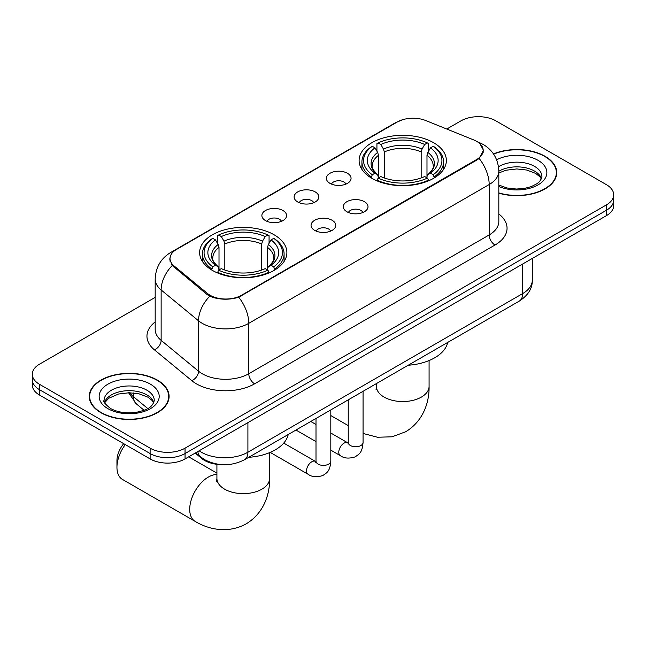 <?xml version="1.0" encoding="UTF-8"?>
<svg xmlns="http://www.w3.org/2000/svg" width="646" height="646" viewBox="0 0 646 646"><rect width="100%" height="100%" fill="white"/><g stroke="black" fill="none" stroke-linecap="round" stroke-linejoin="round"><path stroke-width="0.97" d="M274.106 234.781A43.629 25.186 0 0 0 226.56 229.314A43.629 25.186 0 0 0 199.63 252.586A43.629 25.186 0 0 0 212.405 270.399A43.629 25.186 0 0 0 259.95 275.858A43.629 25.186 0 0 0 286.889 252.586A43.629 25.186 0 0 0 274.106 234.781M433.595 142.701A43.629 25.186 0 0 0 386.05 137.235A43.629 25.186 0 0 0 359.111 160.507A43.629 25.186 0 0 0 371.894 178.32A43.629 25.186 0 0 0 419.44 183.779A43.629 25.186 0 0 0 446.37 160.507A43.629 25.186 0 0 0 433.595 142.701M329.985 183.359A12.347 7.13 180 0 1 327.538 181.34A12.347 7.13 180 0 1 331.624 172.482A12.347 7.13 180 0 1 347.443 173.281A12.347 7.13 180 0 1 349.898 181.34A12.347 7.13 180 0 1 329.985 183.359M345.941 184.102A7.405 4.28 0 0 0 343.955 182.019A7.405 4.28 0 0 0 336.655 180.928A7.405 4.28 0 0 0 331.487 184.102M297.741 201.98A12.347 7.13 180 0 1 295.287 199.961A12.347 7.13 180 0 1 299.381 191.103A12.347 7.13 180 0 1 315.2 191.894A12.347 7.13 180 0 1 317.654 199.961A12.347 7.13 180 0 1 297.741 201.98M313.698 202.715A7.405 4.28 0 0 0 311.711 200.631A7.405 4.28 0 0 0 304.411 199.549A7.405 4.28 0 0 0 299.243 202.715M265.49 220.593A12.347 7.13 180 0 1 263.043 218.582A12.347 7.13 180 0 1 267.129 209.716A12.347 7.13 180 0 1 282.956 210.515A12.347 7.13 180 0 1 285.403 218.582A12.347 7.13 180 0 1 265.49 220.593M281.446 221.336A7.405 4.28 0 0 0 279.46 219.252A7.405 4.28 0 0 0 272.16 218.17A7.405 4.28 0 0 0 266.992 221.336M346.926 211.759A12.347 7.13 180 0 1 344.471 209.74A12.347 7.13 180 0 1 348.565 200.882A12.347 7.13 180 0 1 364.384 201.673A12.347 7.13 180 0 1 366.839 209.74A12.347 7.13 180 0 1 346.926 211.759M362.882 212.494A7.405 4.28 0 0 0 360.896 210.41A7.405 4.28 0 0 0 353.596 209.328A7.405 4.28 0 0 0 348.428 212.494M314.675 230.372A12.347 7.13 180 0 1 312.228 228.361A12.347 7.13 180 0 1 316.314 219.495A12.347 7.13 180 0 1 332.141 220.294A12.347 7.13 180 0 1 334.588 228.361A12.347 7.13 180 0 1 314.675 230.372M330.631 231.115A7.405 4.28 0 0 0 328.644 229.031A7.405 4.28 0 0 0 321.345 227.949A7.405 4.28 0 0 0 316.177 231.115M473.696 139.916A22.222 12.831 180 0 1 476.667 141.353A22.222 12.831 180 0 1 483.176 150.429A22.222 12.831 180 0 1 476.667 159.497L241.507 295.27A22.222 12.831 180 0 1 207.592 293.55L174.024 265.886A22.222 12.831 180 0 1 170.011 258.521A22.222 12.831 180 0 1 176.519 249.445L397.306 121.981A22.222 12.831 180 0 1 425.771 120.544L473.696 139.916M221.223 464.603A24.693 14.26 180 0 1 201.794 458.531L195.181 453.08M498.825 193.178A39.923 23.046 0 0 0 556.755 172.611A39.923 23.046 0 0 0 545.062 156.308A39.923 23.046 0 0 0 493.479 153.91M157.398 380.123A39.923 23.046 0 0 0 113.89 375.124A39.923 23.046 0 0 0 89.245 396.418A39.923 23.046 0 0 0 100.938 412.721A39.923 23.046 0 0 0 144.446 417.712A39.923 23.046 0 0 0 169.099 396.418A39.923 23.046 0 0 0 157.398 380.123M89.657 398.493A39.923 23.046 0 0 0 89.519 399.107M479.994 143.808L483.466 150.292L479.114 158.431L476.958 159.99L238.721 297.225C229.911 299.873 221.102 299.873 212.292 297.225L207.301 294.697L172.24 265.506L169.72 259.103L170.859 255.017M155.177 297.386L39.535 364.158A24.693 14.26 0 0 0 32.3 374.244L32.3 384.992A24.693 14.26 0 0 0 39.535 395.077L150.122 458.926L150.122 453.549A24.693 14.26 0 0 0 185.047 453.549L606.465 210.249A24.693 14.26 0 0 0 613.7 200.163A24.693 14.26 0 0 1 606.465 210.249L185.047 453.549A24.693 14.26 0 0 1 150.122 453.549L39.535 389.7L150.122 453.549L150.122 448.171A24.693 14.26 0 0 0 185.047 448.171L606.465 204.871A24.693 14.26 0 0 0 613.7 194.785A24.693 14.26 0 0 0 606.465 184.708L495.878 120.859A24.693 14.26 0 0 0 460.953 120.859L446.782 129.038M32.3 379.614A24.693 14.26 0 0 0 39.535 389.7A24.693 14.26 0 0 1 32.3 379.614M32.3 374.244A24.693 14.26 0 0 0 39.535 384.322L150.122 448.171M168.824 399.107A39.923 23.046 0 0 0 168.687 398.493M556.481 175.3A39.923 23.046 0 0 0 556.343 174.686M150.122 458.926A24.693 14.26 0 0 0 185.047 458.926L606.465 215.627A24.693 14.26 0 0 0 613.7 205.541L613.7 194.785M498.825 192.912A39.511 22.812 0 0 0 556.343 172.611A39.511 22.812 0 0 0 544.772 156.477A39.511 22.812 0 0 0 493.633 154.144M101.228 412.552A39.511 22.812 0 0 0 144.292 417.494A39.511 22.812 0 0 0 168.687 396.418A39.511 22.812 0 0 0 157.107 380.292A39.511 22.812 0 0 0 114.051 375.342A39.511 22.812 0 0 0 89.657 396.418A39.511 22.812 0 0 0 101.228 412.552M371.111 177.852L372.282 174.735A39.18 22.618 0 0 1 372.282 146.279L374.971 147.837A35.393 20.438 0 0 0 374.971 173.185L377.635 174.695L378.491 177.868M378.491 176.576L378.491 155.29L377.635 152.424L374.971 147.837M376.933 151.212L376.933 143.59L378.104 142.919A39.18 22.618 0 0 1 427.386 142.919L424.688 144.478A35.393 20.438 0 0 0 380.793 144.478L383.458 149.064L384.313 151.931L384.313 177.957M421.176 177.957L421.176 151.931L422.032 149.064L424.688 144.478M408.183 365.24A45.277 26.139 0 0 0 447.686 342.437M376.933 180.113A40.827 23.571 0 0 0 428.556 180.113L427.386 178.094A39.18 22.618 0 0 1 378.104 178.094L376.933 180.815M428.556 180.815L428.556 180.113M372.282 146.279L371.111 146.949A40.827 23.571 0 0 0 361.913 161.855A40.827 23.571 0 0 0 371.111 176.754M427.386 142.919L428.556 143.59L428.556 151.212M378.104 178.094L380.793 176.544A35.393 20.438 0 0 0 424.688 176.544L427.386 178.094M374.971 173.185L372.282 174.735M380.793 144.478L378.104 142.919M377.635 152.424A31.662 18.282 0 0 0 377.635 174.695L377.781 174.791C373.283 170.439 371.45 167.492 372.29 165.933A30.459 17.587 0 0 1 378.491 155.29M434.378 176.754A40.827 23.571 0 0 0 443.576 161.855A40.827 23.571 0 0 0 434.378 146.949L433.208 146.279A39.18 22.618 0 0 1 433.208 174.735L434.378 177.852M433.208 174.735L430.511 173.185A35.393 20.438 0 0 0 430.511 147.837L433.208 146.279M430.511 147.837L427.854 152.424L426.99 155.29L426.99 176.576L427.854 174.695L430.511 173.185M426.99 155.29A30.459 17.587 0 0 1 433.2 165.933C434.031 167.5 432.198 170.455 427.7 174.791L427.854 174.695A31.662 18.282 0 0 0 427.854 152.424M426.99 177.868L426.99 176.576M125.284 444.585A26.341 15.205 120 0 0 116.95 467.333L116.95 460.606A18.112 10.457 -60 0 1 123.709 443.673M116.95 467.333A26.341 15.205 120 0 0 122.401 479.389L195.165 521.395A26.341 15.205 -60 0 1 191.127 500.287A26.341 15.205 -60 0 1 208.335 477.079A26.341 15.205 -60 0 1 216.919 474.535M211.622 269.931L212.792 266.814A39.18 22.618 0 0 1 212.792 238.358L215.489 239.916A35.393 20.438 0 0 0 215.489 265.264L218.146 266.774L219.01 269.947M219.01 268.655L219.01 247.37L218.146 244.503L215.489 239.916M217.444 243.284L217.444 235.669L218.614 234.999A39.18 22.618 0 0 1 267.896 234.999L265.207 236.557A35.393 20.438 0 0 0 221.312 236.557L223.968 241.136L224.824 244.01L224.824 270.036M261.687 270.036L261.687 244.01L262.542 241.136L265.207 236.557M248.702 457.32A45.277 26.139 0 0 0 288.205 434.516M217.444 272.192A40.827 23.571 0 0 0 269.067 272.192L267.896 270.173A39.18 22.618 0 0 1 218.614 270.173L217.444 272.895M269.067 272.895L269.067 272.192M212.792 238.358L211.622 239.028A40.827 23.571 0 0 0 202.424 253.935A40.827 23.571 0 0 0 211.622 268.833M267.896 234.999L269.067 235.669L269.067 243.284M218.614 270.173L221.312 268.623A35.393 20.438 0 0 0 265.207 268.623L267.896 270.173M215.489 265.264L212.792 266.814M221.312 236.557L218.614 234.999M218.146 244.503A31.662 18.282 0 0 0 218.146 266.774L218.3 266.871C213.802 262.518 211.969 259.571 212.8 258.012A30.459 17.587 0 0 1 219.01 247.37M274.889 268.833A40.827 23.571 0 0 0 284.087 253.935A40.827 23.571 0 0 0 274.889 239.028L273.718 238.358A39.18 22.618 0 0 1 273.718 266.814L274.889 269.931M273.718 266.814L271.029 265.264A35.393 20.438 0 0 0 271.029 239.916L273.718 238.358M271.029 239.916L268.365 244.503L267.509 247.37L267.509 268.655L268.365 266.774L271.029 265.264M267.509 247.37A30.459 17.587 0 0 1 273.71 258.012C274.542 259.579 272.709 262.526 268.219 266.871L268.365 266.774A31.662 18.282 0 0 0 268.365 244.503M267.509 269.947L267.509 268.655M174.024 265.886L174.024 267.266M207.592 293.55L207.592 294.923M241.507 295.27L241.507 295.925M476.667 159.497L476.667 160.16M201.794 457.796L201.794 458.531M498.825 213.971A41.158 23.765 180 0 1 494.998 245.028L254.605 383.821A8.228 4.756 60 0 1 248.783 373.735L489.183 234.942A32.93 19.009 0 0 0 498.825 221.505L498.825 171.093A32.93 19.009 180 0 1 489.183 184.538A28.812 16.635 -120 0 0 479.114 158.431M254.605 383.821A41.158 23.765 180 0 1 196.4 383.821A41.158 23.765 180 0 1 191.789 380.647L154.394 349.809A41.158 23.765 180 0 1 155.177 321.926M202.222 373.735A32.93 19.009 0 0 0 248.783 373.735L248.783 323.331A32.93 19.009 180 0 1 202.222 323.331A32.93 19.009 180 0 1 198.532 320.787L161.137 289.957A32.93 19.009 180 0 1 155.177 279.048L155.177 329.46A32.93 19.009 0 0 0 161.137 340.361L198.532 371.2A32.93 19.009 0 0 0 202.222 373.735M498.825 171.093C498.268 159.255 493.06 150.381 483.216 144.462L479.057 142.435A28.812 13.493 112 0 0 477.83 142.08M238.721 297.225A28.812 16.635 60 0 1 248.783 323.331L489.183 184.538L489.183 234.942A8.228 4.756 60 0 0 494.998 245.028M173.895 251.278A28.812 16.635 -120 0 0 170.794 252.416C160.943 258.335 155.743 267.21 155.177 279.048M170.794 252.416L395.174 122.877A28.812 16.635 60 0 1 397.355 121.949M172.24 265.506A28.812 19.267 129.5 0 0 161.137 289.957L161.137 340.361A8.228 5.507 -50.5 0 1 154.394 349.809M209.756 296.223A28.812 19.267 129.5 0 0 198.532 320.787L198.532 371.2A8.228 5.507 -50.5 0 1 191.789 380.647M185.047 448.171L185.047 458.926M606.465 204.871L606.465 215.627M39.535 384.322L39.535 395.077M199.138 450.795A32.93 19.009 0 0 0 201.35 452.208A32.93 19.009 0 0 0 247.911 452.208L522.646 293.591A32.93 19.009 0 0 0 532.296 280.146C532.53 288.318 528.186 295.311 519.239 301.125L244.503 459.742A16.465 9.504 60 0 0 247.911 452.208L247.911 422.629M522.646 264.012L522.646 293.591A16.465 9.504 60 0 1 519.239 301.125M197.805 451.562A16.465 11.014 129.5 0 0 200.672 456.916L195.673 452.798M129.757 392.76A32.93 19.009 0 0 0 133.415 396.692L133.415 392.954M144.082 410.258L136.427 403.944A16.465 11.014 129.5 0 1 133.415 396.692L147.764 408.53M541.501 178.708A25.089 14.487 0 0 0 534.573 171.101A25.089 14.487 0 0 0 498.825 171.255M498.825 185.047L507.045 187.986L516.509 189.036L524.495 188.398L531.311 186.605L537.262 183.553L539.862 181.268L541.921 176.641A25.089 14.487 0 0 0 534.573 166.402A25.089 14.487 0 0 0 498.51 166.741M498.825 186.484A30.031 17.337 0 0 0 539.523 183.965A30.031 17.337 0 0 0 538.061 160.345A30.031 17.337 0 0 0 496.629 159.78M153.845 402.523A25.089 14.487 0 0 0 146.917 394.916A25.089 14.487 0 0 0 121.723 391.323A25.089 14.487 0 0 0 104.499 402.523M146.917 390.208A25.089 14.487 0 0 0 119.567 387.067A25.089 14.487 0 0 0 104.079 400.455C102.771 401.231 104.878 403.887 110.409 408.433C117.645 412.39 126.454 413.65 136.839 412.213C146.036 409.968 152.343 408.135 154.265 400.455A25.089 14.487 0 0 0 146.917 390.208M107.939 408.676A30.031 17.337 0 0 0 150.405 408.676A30.031 17.337 0 0 0 150.405 384.16A30.031 17.337 0 0 0 107.939 384.16A30.031 17.337 0 0 0 107.939 408.676M429.081 360.549L429.081 386.34A26.341 15.205 180 0 1 421.37 397.096A26.341 15.205 180 0 1 384.12 397.096A26.341 15.205 180 0 1 376.4 386.34L376.061 389.449M421.176 151.931A30.459 17.587 0 0 0 384.313 151.931M422.032 149.064A31.662 18.282 0 0 0 383.458 149.064M269.6 452.628L269.6 478.42A26.341 15.205 180 0 1 261.88 489.175A26.341 15.205 180 0 1 224.63 489.175A26.341 15.205 180 0 1 216.919 478.42L216.571 481.528M261.687 244.01A30.459 17.587 0 0 0 224.824 244.01M262.542 241.136A31.662 18.282 0 0 0 223.968 241.136M363.06 391.29L363.06 442.494A7.405 4.28 180 0 1 360.557 445.7A7.405 4.28 180 0 1 350.415 445.522A7.405 4.28 180 0 1 348.242 442.494L348.008 444.093L348.67 443.544M363.06 442.494C362.22 452.943 359.208 454.057 355.066 456.908C348.953 458.805 344.027 458.377 340.305 455.632A7.405 4.28 -60 0 1 339.174 449.697A7.405 4.28 -60 0 1 344.011 443.164A7.405 4.28 -60 0 1 344.342 442.986A7.405 4.28 -60 0 1 347.718 442.801L348.226 443.067M330.817 409.911L330.817 461.115A7.405 4.28 180 0 1 328.305 464.321A7.405 4.28 180 0 1 318.171 464.135A7.405 4.28 180 0 1 315.999 461.115L315.765 462.714L316.427 462.165M330.817 461.115C329.977 471.564 326.965 472.678 322.822 475.529C316.702 477.418 311.784 476.998 308.061 474.253A7.405 4.28 -60 0 1 306.923 468.31A7.405 4.28 -60 0 1 311.768 461.785A7.405 4.28 -60 0 1 312.099 461.607A7.405 4.28 -60 0 1 315.474 461.422L315.975 461.688M170.011 258.521L170.011 261.25M483.176 150.429L483.176 152.391M395.174 122.877L402.708 119.688M479.057 142.435L477.265 141.716M244.503 459.742C231.252 466.396 218.009 466.396 204.758 459.742L200.672 456.916M532.296 280.146L532.296 258.448M136.427 403.944L128.594 392.76M541.38 178.99L539.862 176.721L535.591 173.362L526.765 170.035L516.808 168.945L506.189 170.205L498.825 172.942M556.343 175.906L556.343 172.611M153.724 402.805L152.206 400.536L147.934 397.177L139.108 393.85L129.152 392.76L118.533 394.012L108.625 398.324L104.62 402.805M168.687 399.721L168.687 396.418M89.657 399.721L89.657 396.418M429.081 386.34C429.437 401.57 423.655 420.901 405.688 431.762L392.057 436.801L377.474 437.245L363.06 433.442M348.242 425.617L330.817 415.556M361.913 169.389L361.913 161.855M443.576 169.389L443.576 161.855M376.4 383.595L376.4 386.34M269.6 478.42C269.955 493.649 264.166 512.981 246.199 523.841C227.82 533.967 208.174 529.316 195.165 521.395M202.424 261.46L202.424 253.935M284.087 261.46L284.087 253.935M216.919 473.122L188.689 456.827M216.919 464.304L216.919 478.42M340.305 455.632L330.817 450.149M315.999 441.598L295.965 430.034M348.242 399.85L348.242 442.494M347.718 442.801L330.817 433.046M315.999 424.487L310.783 421.475M308.061 474.253L270.19 452.386M315.999 418.463L315.999 461.115M315.474 461.422L283.723 443.091"/></g></svg>
